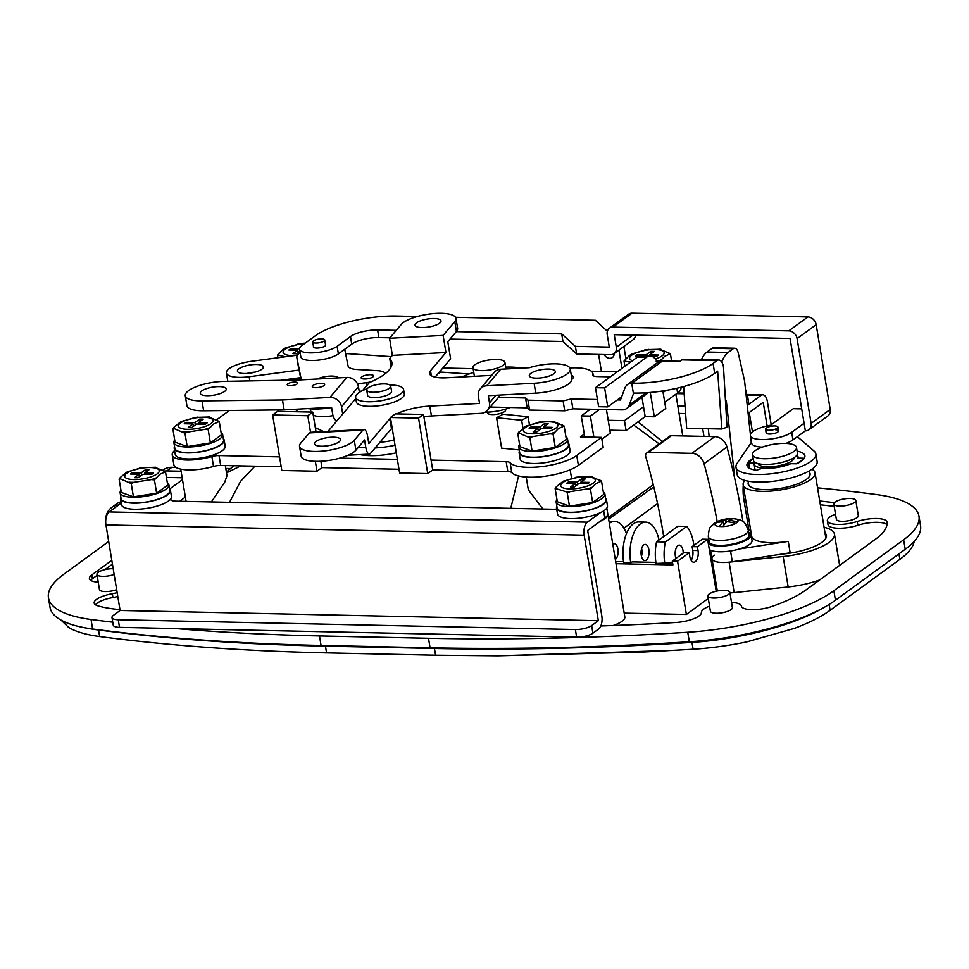 <?xml version="1.0" encoding="UTF-8"?>
<svg xmlns="http://www.w3.org/2000/svg" width="969" height="969" viewBox="0 0 969 969"><rect width="100%" height="100%" fill="white"/><g stroke="black" fill="none" stroke-linecap="round" stroke-linejoin="round"><path stroke-width="1.45" d="M371.672 392.191A12.149 3.731 170.6 0 1 366.718 390.059A12.149 3.731 170.6 0 1 372.968 385.614A12.149 3.731 170.6 0 1 385.735 383.966A12.149 3.731 170.6 0 1 390.689 386.098A12.149 3.731 170.6 0 1 384.439 390.543A12.149 3.731 170.6 0 1 371.672 392.191M366.718 390.059L367.602 395.388A12.149 3.731 -9.4 0 0 372.556 397.52A12.149 3.731 -9.4 0 0 385.323 395.861A12.149 3.731 -9.4 0 0 391.573 391.415L390.689 386.098M367.142 388.799A24.298 7.473 -9.4 0 0 355.611 397.363A24.298 7.473 -9.4 0 0 365.531 401.626A24.298 7.473 -9.4 0 0 391.052 398.332A24.298 7.473 -9.4 0 0 403.564 389.429A24.298 7.473 -9.4 0 0 393.644 385.165A24.298 7.473 -9.4 0 0 389.889 385.032M355.611 397.363L356.374 401.929A24.298 7.473 -9.4 0 0 366.282 406.193A24.298 7.473 -9.4 0 0 391.803 402.886A24.298 7.473 -9.4 0 0 404.315 393.995L403.564 389.429M394.129 439.914A20.252 6.226 170.6 0 1 380.03 442.155M143.678 467.421L127.254 471.855L120.422 477.329L119.102 479.122L120.556 478.952L131.239 483.531L134.122 482.32L151.297 479.607L154.434 479.873L159.715 474.35L165.493 471.794L154.822 467.215M141.171 467.785L139.33 468.112M120.798 496.831A25.315 7.776 -9.4 0 0 120.483 498.599L121.488 504.679A25.315 7.776 -9.4 0 0 140.917 509.064A25.315 7.776 -9.4 0 0 168.436 501.021A25.315 7.776 -9.4 0 0 171.428 496.419L170.423 490.338A25.315 7.776 -9.4 0 0 169.551 488.764M120.483 498.599A25.315 7.776 -9.4 0 0 139.911 502.972A25.315 7.776 -9.4 0 0 167.431 494.941A25.315 7.776 -9.4 0 0 170.423 490.338M120.955 490.278A24.709 7.595 -9.4 0 0 120.132 492.797L121.077 498.502A24.709 7.595 -9.4 0 0 140.045 502.766A24.709 7.595 -9.4 0 0 166.898 494.929A24.709 7.595 -9.4 0 0 169.817 490.435L168.872 484.73A24.709 7.595 -9.4 0 0 167.286 482.598M120.132 492.797A24.709 7.595 -9.4 0 0 139.1 497.073A24.709 7.595 -9.4 0 0 165.953 489.224A24.709 7.595 -9.4 0 0 168.872 484.73M165.493 471.794L167.698 485.106L156.639 493.185L133.443 496.843L121.307 492.422L119.102 479.122M133.443 496.843L131.239 483.531M156.639 493.185L154.434 479.873M145.956 469.335L141.183 472.824L132.39 472.63L130.488 474.023L139.282 474.216L134.509 477.693L138.022 477.778L142.794 474.289L151.588 474.483L153.49 473.09L144.696 472.896L149.468 469.42L145.956 469.335L146.343 471.697M141.571 475.173L141.183 472.824M144.938 474.338L144.696 472.896M139.669 476.566L139.282 474.216M132.632 474.071L132.39 472.63M746.518 398.804A24.709 7.595 -9.4 0 0 747.051 396.696L746.106 390.991A24.709 7.595 -9.4 0 0 745.536 389.768M745.851 392.602A24.709 7.595 -9.4 0 0 746.106 390.991M746.59 399.458A25.315 7.776 -9.4 0 0 747.656 396.6A25.315 7.776 -9.4 0 0 746.772 395.025M747.293 405.878A25.315 7.776 -9.4 0 0 748.662 402.68L747.656 396.6M679.814 361.28L662.578 360.904L632.042 383.191A60.744 18.677 -9.4 0 0 713.063 363.423L716.878 360.638L681.716 359.887L679.814 361.28M490.266 407.065L527.16 407.852L529.571 410.057L564.733 410.808L572.873 408.833L622.098 409.887A10.526 8.551 -126.1 0 0 626.677 408.506A10.526 8.551 -126.1 0 0 629.196 405.103L633.69 393.075A60.744 18.677 -9.4 0 0 714.698 373.307L717.641 371.163L721.832 429.025L727.004 427.147L723.48 366.9A10.526 5.22 91.2 0 0 718.744 359.996A10.526 5.22 91.2 0 0 716.878 360.638M307.827 408.591A32.401 9.956 -9.4 0 0 331.604 407.549M597.425 399.507L571.238 398.937L563.098 400.924L527.935 400.173L525.525 397.968L527.16 407.852M525.525 397.968L498.466 397.387M527.935 400.173L529.571 410.057M563.098 400.924L564.733 410.808M571.238 398.937L572.873 408.833M632.042 383.191L631.703 383.191A10.526 8.551 -126.1 0 0 627.476 384.572A10.526 8.551 -126.1 0 0 624.944 387.963L620.463 399.991L617.301 399.931M681.716 359.887A10.526 5.22 -88.8 0 1 683.581 359.245L718.744 359.996M683.654 386.558L686.67 428.262L721.832 429.025M569.869 367.954A32.401 9.956 170.6 0 1 592.919 373.671A32.401 9.956 170.6 0 1 592.895 374.809A8.103 2.495 -9.4 0 0 592.895 375.1A8.103 2.495 -9.4 0 0 597.074 376.553L610.325 376.844M627.476 384.572L658.012 362.285A10.526 8.551 53.9 0 1 662.578 360.904M571.298 375.257A12.561 3.864 170.6 0 1 573.345 376.917A12.561 3.864 170.6 0 1 571.928 379.145M272.628 414.974L277.582 411.353L312.745 412.104L307.791 415.725L272.628 414.974L281.822 470.486L316.984 471.237L315.337 461.329M307.791 415.725L310.528 432.295M320.884 461.256L321.938 467.615L316.984 471.237M312.745 412.104L316.039 431.992M390.422 417.494L399.616 473.005L427.741 473.599L418.547 418.099L390.422 417.494L395.388 413.872L423.514 414.478L432.707 469.989L427.741 473.599M423.514 414.478L418.547 418.099M614.176 353.552A6.08 4.93 53.9 0 1 612.408 357.537A6.08 4.93 53.9 0 1 609.767 358.336A6.08 4.93 53.9 0 1 604.244 354.569M496.576 417.736L521.637 420.267L528.105 416.731L503.056 414.211L496.576 417.736L501.615 448.15L519.263 449.931M431.072 460.093L506.181 461.704A8.103 2.495 170.6 0 1 510.13 462.734A36.447 11.204 -9.4 0 0 540.496 466.731A36.447 11.204 -9.4 0 0 576.749 455.478L601.555 437.37L580.455 436.91L584.271 434.124L584.755 437.007M608.205 420.304L624.46 420.655L643.537 406.726L645.172 416.609L626.095 430.539L624.46 420.655M663.111 392.433L665.812 390.471M617.301 371.757L591.272 371.2M473.126 368.668L442.833 368.026M229.387 410.493L216.777 419.686M174.59 450.549A28.355 8.709 -9.4 0 0 172.24 454.909A28.355 8.709 -9.4 0 0 211.884 456.556A8.103 2.495 170.6 0 1 219.03 455.563L279.556 456.859M339.84 458.143L397.351 459.379M360.068 454.606A37.258 11.446 -9.4 0 0 396.273 452.838M664.746 402.317L677.61 392.929A28.355 8.709 -9.4 0 0 680.965 387.77L680.892 387.285M432.707 469.989L507.817 471.588A8.103 2.495 170.6 0 1 511.777 472.618A36.447 11.204 -9.4 0 0 542.131 476.615A36.447 11.204 -9.4 0 0 578.384 465.362L603.19 447.254L601.555 437.37M172.24 454.909L173.875 464.805A28.355 8.709 -9.4 0 0 213.519 466.44A8.103 2.495 170.6 0 1 220.666 465.447L281.192 466.743M321.938 467.615L398.998 469.262M650.284 392.469L654.317 416.803L665.764 408.446L662.869 390.943M654.317 416.803L645.172 416.609M609.84 430.188L626.095 430.539M601.87 439.236L610.325 433.07L606.424 409.548M528.105 416.731L529.413 424.652M590.4 409.209L581.255 415.883L584.271 434.124M581.255 415.883L590.4 416.076L593.888 437.201M590.4 416.076L599.545 409.402M598.612 354.448L601.422 371.418M618.925 350.1L621.941 368.365M623.879 346.478L625.889 358.615M614.116 354.654A6.08 4.93 53.9 0 1 612.832 354.315M521.637 420.267L522.909 427.947M657.43 362.709A20.252 10.041 91.2 0 0 650.175 356.011L641.03 355.805A20.252 10.041 91.2 0 0 637.457 357.04L595.475 387.685L598.624 406.701L607.757 406.895L621.686 396.733M650.175 356.011A20.252 10.041 91.2 0 0 646.589 357.234L604.608 387.879L595.475 387.685M604.608 387.879L607.757 406.895M641.987 397.326L643.537 406.726M298.537 409.088A37.258 11.446 -9.4 0 0 295.678 411.74M315.337 427.704L323.755 431.58M375.124 447.944A37.258 11.446 -9.4 0 0 395.013 445.231M767.86 430.2A6.274 1.926 170.6 0 1 765.522 429.122A6.274 1.926 170.6 0 1 768.889 426.784A6.274 1.926 170.6 0 1 775.588 425.985A6.274 1.926 170.6 0 1 777.913 427.063A6.274 1.926 170.6 0 1 774.558 429.4A6.274 1.926 170.6 0 1 767.86 430.2M748.286 530.176A20.252 6.226 -9.4 0 1 738.972 537.226A20.252 6.226 -9.4 0 1 718.768 540.448A20.252 6.226 -9.4 0 1 708.327 536.79L709.151 541.719A20.252 6.226 -9.4 0 0 719.579 545.377A20.252 6.226 -9.4 0 0 739.783 542.155A20.252 6.226 -9.4 0 0 749.098 535.106L748.286 530.176C745.839 524.181 743.95 521.261 742.605 521.419C742 520.232 738.596 519.275 732.382 518.548L731.244 518.548M709.308 549.52A22.275 6.844 -9.4 0 0 719.579 551.785A22.275 6.844 -9.4 0 0 741.794 548.224A22.275 6.844 -9.4 0 0 752.041 540.484L751.096 534.779A22.275 6.844 -9.4 0 0 748.637 532.296M708.363 543.815A22.275 6.844 -9.4 0 0 718.635 546.08A22.275 6.844 -9.4 0 0 740.849 542.531A22.275 6.844 -9.4 0 0 751.096 534.779M734.017 518.645L730.178 518.597A39.414 19.537 91.2 0 0 725.442 520.292A39.414 32.013 -126.1 0 0 717.448 521.685L715.546 523.078A39.414 32.013 53.9 0 1 723.528 521.685A39.414 19.537 91.2 0 0 719.313 526.518L722.838 526.591A11.701 3.597 -9.4 0 0 735.556 523.502L737.47 522.109A11.701 3.597 -9.4 0 0 733.69 518.669L734.017 518.645M737.47 522.109A39.414 32.013 -126.1 0 0 728.954 520.365A39.414 19.537 -88.8 0 1 733.69 518.669M732.249 518.548L730.178 518.597A11.701 3.597 -9.4 0 0 717.448 521.685M715.546 523.078A11.701 3.597 -9.4 0 0 719.313 526.518M722.838 526.591A39.414 19.537 -88.8 0 1 727.053 521.758A39.414 32.013 53.9 0 1 735.556 523.502M708.678 538.909A22.275 6.844 -9.4 0 0 707.733 539.999M728.954 520.365L729.233 522M730.505 518.572L730.65 519.481M725.442 520.292L725.866 522.848M716.939 521.867L717.072 522.63M723.528 521.685L724.061 524.895M302.074 343.414L285.649 347.835L282.791 349.579L277.509 355.102L285.492 356.749M289.876 379.073A25.315 7.776 -9.4 0 0 300.826 378.722M291.088 378.915A24.709 7.595 -9.4 0 0 300.79 378.54M299.566 343.765L297.858 344.068M277.946 357.755L277.509 355.102M299.542 348.804L290.785 348.622L288.883 350.015L297.677 350.197L292.904 353.685L296.417 353.758L299.893 351.226M298.064 352.559L297.677 350.197M291.027 350.063L290.785 348.622M728.543 594.409A11.131 3.428 -9.4 0 0 729.863 592.386A11.131 3.428 -9.4 0 0 721.311 590.46A11.131 3.428 -9.4 0 0 709.199 593.997A11.131 3.428 -9.4 0 0 707.879 596.02A11.131 3.428 -9.4 0 0 716.43 597.946A11.131 3.428 -9.4 0 0 728.543 594.409M707.879 596.02L710.398 611.233A11.131 3.428 -9.4 0 0 718.95 613.159A11.131 3.428 -9.4 0 0 731.062 609.622A11.131 3.428 -9.4 0 0 732.37 607.599L729.863 592.386M854.476 502.487A11.131 3.428 -9.4 0 0 855.797 500.452A11.131 3.428 -9.4 0 0 847.245 498.538A11.131 3.428 -9.4 0 0 835.145 502.075A11.131 3.428 -9.4 0 0 833.824 504.098A11.131 3.428 -9.4 0 0 842.376 506.024A11.131 3.428 -9.4 0 0 854.476 502.487M833.824 504.098L836.344 519.299A11.131 3.428 -9.4 0 0 844.895 521.225A11.131 3.428 -9.4 0 0 856.996 517.688A11.131 3.428 -9.4 0 0 858.316 515.665L855.797 500.452M113.191 568.694A11.131 3.428 -9.4 0 0 98.257 572.328A11.131 3.428 -9.4 0 0 96.948 574.351A11.131 3.428 -9.4 0 0 103.041 576.361A11.131 3.428 -9.4 0 0 114.148 574.46M95.471 604.777A20.252 6.226 170.6 0 1 112.937 597.534A20.252 6.226 -9.4 0 0 117.782 596.468M119.986 609.755A1190.671 365.967 170.6 0 1 112.356 608.774A97.203 29.869 170.6 0 1 97.796 605.807A20.252 6.226 170.6 0 1 94.175 603.033A20.252 6.226 170.6 0 1 112.307 593.731A20.252 6.226 -9.4 0 0 117.152 592.665M709.55 606.109A20.252 6.226 -9.4 0 0 701.386 612.517A20.252 6.226 170.6 0 1 698.964 615.993A20.252 6.226 170.6 0 1 675.793 622.498A1190.671 365.967 170.6 0 1 600.816 625.962M96.948 574.351L99.456 589.552A11.131 3.428 -9.4 0 0 105.56 591.574A11.131 3.428 -9.4 0 0 116.655 589.673M819.726 500.997A1190.671 365.967 170.6 0 1 834.43 502.681M835.496 514.176A20.252 6.226 -9.4 0 0 827.356 520.789A20.252 6.226 -9.4 0 0 857.226 521.479A20.252 6.226 170.6 0 1 887.095 522.17A20.252 6.226 170.6 0 1 887.107 522.352A97.203 29.869 170.6 0 1 875.516 539.188L805.724 590.121A97.203 29.869 170.6 0 1 771.845 606.485A20.252 6.226 170.6 0 1 741.358 606.049A20.252 6.226 -9.4 0 0 731.522 602.464M98.244 582.199A20.252 6.226 170.6 0 1 89.414 578.602A20.252 6.226 170.6 0 1 91.813 574.92L111.798 560.324M817.545 487.831A1223.072 375.924 170.6 0 1 876.388 494.553A129.592 39.838 170.6 0 1 918.975 516.211A129.592 39.838 170.6 0 1 903.641 539.781L833.861 590.727A129.592 39.838 170.6 0 1 687.748 632.248A1223.072 375.924 170.6 0 1 428.492 638.268L319.491 635.943A1223.072 375.924 170.6 0 1 175.91 628.566M112.755 622.195A1223.072 375.924 170.6 0 1 91.038 619.482A129.592 39.838 170.6 0 1 48.45 597.825A129.592 39.838 170.6 0 1 63.784 574.242L108.685 541.477M90.711 580.346A20.252 6.226 170.6 0 1 92.443 578.723L97.106 575.32M104.858 569.663L112.428 564.128M827.356 520.789L827.986 524.592A20.252 6.226 -9.4 0 0 857.856 525.283A20.252 6.226 170.6 0 1 886.998 524.689M820.355 504.801A1190.671 365.967 170.6 0 1 834.2 506.375M918.975 516.211L920.55 525.719A129.592 39.838 170.6 0 1 905.216 549.29L835.435 600.223A129.592 39.838 170.6 0 1 824.716 607.054A129.592 39.838 170.6 0 1 689.322 641.757A1223.072 375.924 170.6 0 1 430.066 647.776L321.066 645.439A1223.072 375.924 170.6 0 1 92.612 628.99A129.592 39.838 170.6 0 1 84.485 627.706A129.592 39.838 170.6 0 1 50.025 607.321L48.45 597.825M725.418 400.124A26.32 13.057 91.2 0 0 726.338 401.093L725.478 401.069M751.266 442.482L750.769 437.915M750.418 434.633L744.58 380.938L738.184 352.764A8.103 4.021 91.2 0 0 734.684 348.222A8.103 4.021 91.2 0 0 733.254 348.719L728.107 352.486A26.32 13.057 91.2 0 0 721.76 362.055M726.338 401.093L734.151 472.933L733.521 473.187M708.291 428.734L709.138 436.51M734.684 348.222L713.596 347.774A8.103 4.021 91.2 0 0 712.154 348.271L707.007 352.026A26.32 13.057 91.2 0 0 701.459 359.632M734.151 472.933L733.46 472.92M755.093 450.706A22.275 6.844 170.6 0 1 779.306 443.584A22.275 6.844 170.6 0 1 796.482 447.424A22.275 6.844 170.6 0 1 793.926 451.421A22.275 6.844 170.6 0 1 769.725 458.543A22.275 6.844 170.6 0 1 752.538 454.703A22.275 6.844 170.6 0 1 755.093 450.706M796.482 447.424L797.426 453.129A22.275 6.844 170.6 0 1 794.871 457.114A22.275 6.844 170.6 0 1 770.67 464.248A22.275 6.844 170.6 0 1 753.482 460.396L752.538 454.703M794.071 457.671A18.229 5.596 170.6 0 1 791.976 460.856A18.229 5.596 170.6 0 1 772.293 466.67A18.229 5.596 170.6 0 1 758.121 463.618M749.534 468.293L748.637 462.916A28.355 8.709 170.6 0 1 751.375 460.118A28.355 8.709 170.6 0 1 753.228 458.882M803.676 459.064L803.531 458.216A28.355 8.709 170.6 0 1 796.009 463.788L790.413 463.679A22.275 6.844 170.6 0 1 767.412 468.233A22.275 6.844 170.6 0 1 754.112 464.199A22.275 6.844 170.6 0 1 754.233 463.025L748.637 462.916M796.857 455.176A22.275 6.844 170.6 0 1 798.056 456.932A22.275 6.844 170.6 0 1 797.935 458.107L803.531 458.216M809.418 472.23A31.383 9.642 170.6 0 1 810.072 473.684A31.383 9.642 170.6 0 1 795.634 484.609A31.383 9.642 170.6 0 1 764.323 489.611A31.383 9.642 170.6 0 1 748.141 483.943A31.383 9.642 170.6 0 1 748.286 482.356M811.901 469.226A36.447 11.204 170.6 0 1 815.062 472.86A36.447 11.204 170.6 0 1 798.299 485.542A36.447 11.204 170.6 0 1 761.937 491.356A36.447 11.204 170.6 0 1 743.15 484.766A36.447 11.204 170.6 0 1 744.87 480.43M743.15 484.766L751.641 536.099A36.447 11.204 -9.4 0 0 770.428 542.676A36.447 11.204 -9.4 0 0 788.257 541.38L739.601 548.938M748.322 530.37L750.563 529.595M788.257 541.38L790.147 552.79L732.322 561.766A20.252 6.226 170.6 0 1 711.985 558.834A20.252 6.226 -9.4 0 0 729.136 562.19L783.146 556.533A45.567 14.002 -9.4 0 0 834.442 534.113A45.567 14.002 -9.4 0 0 824.086 527.306M473.066 366.803A16.194 4.978 -9.4 0 0 472.969 367.699A16.194 4.978 -9.4 0 0 488.364 370.17A16.194 4.978 -9.4 0 0 504.825 363.302A16.194 4.978 -9.4 0 0 504.934 362.406A16.194 4.978 -9.4 0 0 489.527 359.923A16.194 4.978 -9.4 0 0 473.066 366.803M501.07 395.001A40.504 12.452 170.6 0 1 500.355 395.158M487.504 412.152L487.637 412.927A9.109 2.798 -9.4 0 0 496.298 414.32A9.109 2.798 -9.4 0 0 505.564 410.444A9.109 2.798 -9.4 0 0 505.612 409.948L505.491 409.172M462.007 376.965A40.504 12.452 170.6 0 1 473.744 372.411M505.709 367.118A40.504 12.452 170.6 0 1 521.286 368.135M313.266 415.216A20.252 6.226 -9.4 0 0 332.997 415.64M606.812 508.059L607.708 513.522A24.298 7.473 170.6 0 1 604.838 517.943L587.662 530.467L601.822 616.018A10.126 5.015 -88.8 0 1 598.624 629.002L592.907 633.181A12.149 3.731 170.6 0 1 576.628 637.142L575.368 629.535A12.149 3.731 -9.4 0 0 591.647 625.586L598.321 620.705L584.162 535.154A10.126 5.015 -88.8 0 1 587.359 522.17L600.235 512.771M598.321 620.705L120.108 610.47L113.421 615.351A12.149 3.731 -9.4 0 0 111.992 617.556A12.149 3.731 -9.4 0 0 118.254 619.748L119.514 627.355L576.628 637.142M118.254 619.748L575.368 629.535M120.108 610.47L105.948 524.932A10.126 5.015 -88.8 0 1 109.134 511.935L121.222 503.117M556.691 509.064A12.149 3.731 170.6 0 1 552.645 509.246L176.297 501.191A12.149 3.731 170.6 0 1 170.217 499.459M119.514 627.355A12.149 3.731 170.6 0 1 113.252 625.162L111.992 617.556M367.36 378.818A6.274 1.926 170.6 0 1 367.614 378.782A6.274 1.926 170.6 0 1 367.99 378.722M366.985 374.979A6.274 1.926 170.6 0 1 373.549 375.839A6.274 1.926 170.6 0 1 367.736 378.758A6.274 1.926 170.6 0 1 361.171 377.898A6.274 1.926 170.6 0 1 366.985 374.979M338.411 377.886A12.561 3.864 -9.4 0 0 325.439 376.602A12.561 3.864 -9.4 0 0 317.263 379.012M357.513 383.845L366.33 382.682A18.229 5.596 -9.4 0 0 368.462 382.367A18.229 5.596 -9.4 0 0 370.994 381.883M385.287 373.659A18.229 5.596 -9.4 0 0 377.244 370.655L357.052 369.492A20.252 6.226 170.6 0 1 348.065 365.955L344.758 349.482A24.298 7.473 -9.4 0 0 344.71 349.276M300.148 352.764A24.298 7.473 -9.4 0 0 296.829 357.488A24.298 7.473 -9.4 0 0 296.841 357.573L301.323 379.86M298.077 365.022A24.298 7.473 -9.4 0 0 298.089 365.095A24.298 7.473 -9.4 0 0 298.101 365.18L301.056 379.872M359.22 391.391L361.619 391.076M325.463 344.443A6.274 1.926 170.6 0 1 325.741 344.891A6.274 1.926 170.6 0 1 322.847 347.084A6.274 1.926 170.6 0 1 316.584 348.077A6.274 1.926 170.6 0 1 313.35 346.95A6.274 1.926 170.6 0 1 313.471 346.43M775.309 429.739A6.274 1.926 170.6 0 1 778.543 430.866A6.274 1.926 170.6 0 1 775.66 433.058A6.274 1.926 170.6 0 1 769.398 434.051A6.274 1.926 170.6 0 1 766.152 432.925L765.522 429.122M450.016 339.089L562.965 341.5L576.64 353.976L610.543 354.702A8.103 6.577 -126.1 0 0 614.055 353.649A8.103 6.577 -126.1 0 0 616.32 347.253L614.237 334.705L790.062 338.472L804.088 423.259L791.685 432.307A22.275 6.844 170.6 0 1 761.852 439.551A22.275 6.844 170.6 0 1 750.369 435.529L751.629 443.136A22.275 6.844 -9.4 0 0 762.264 447.133M750.369 435.529A22.275 6.844 170.6 0 1 770.597 425.246L793.284 408.688L801.714 408.87M396.248 330.356L377.607 329.957A20.252 6.226 -9.4 0 0 350.487 336.546L337.127 346.296A20.252 6.226 170.6 0 1 310.007 352.886A20.252 6.226 170.6 0 1 299.566 349.228L300.826 356.834A20.252 6.226 -9.4 0 0 311.255 360.492A20.252 6.226 -9.4 0 0 338.387 353.903L351.735 344.152A20.252 6.226 170.6 0 1 378.867 337.563L389.95 337.806M299.566 349.228A20.252 6.226 170.6 0 1 301.965 345.545L315.325 335.795A60.744 18.677 -9.4 0 1 396.684 316.027L417.373 316.475M785.859 443.427A22.275 6.844 -9.4 0 0 792.945 439.914L805.348 430.854A8.103 6.577 -126.1 0 0 808.873 429.8A8.103 6.577 -126.1 0 0 811.126 423.405L797.087 338.617A8.103 6.577 -126.1 0 0 788.802 330.865L612.977 327.098A8.103 6.577 -126.1 0 0 609.465 328.164A8.103 6.577 -126.1 0 0 607.212 334.559L609.283 347.108L575.38 346.381L561.717 333.893L456.314 331.64M808.873 429.8L827.95 415.871A8.103 6.577 53.9 0 0 830.203 409.475L816.177 324.688L797.087 338.617M635.494 335.165A8.103 6.577 53.9 0 1 633.145 339.719L614.055 353.649M455.539 317.287L595.354 320.279L607.369 331.241M609.465 328.164L628.542 314.235A8.103 6.577 53.9 0 1 632.067 313.169L807.88 316.936A8.103 6.577 53.9 0 1 816.177 324.688M805.348 430.854L804.088 423.259M576.64 353.976L575.38 346.381M562.965 341.5L561.717 333.893M225.305 465.544L226.988 475.706L224.747 482.162L211.375 501.942M608.641 519.142L653.784 486.91M781.608 554.123A37.464 11.519 -9.4 0 0 822.015 542.252A37.464 11.519 -9.4 0 0 826.448 535.433A37.464 11.519 -9.4 0 0 825.019 532.974M714.371 555.152A20.252 6.226 -9.4 0 0 711.985 558.834L717.012 589.249A20.252 6.226 -9.4 0 0 718.126 590.86M729.948 592.895A20.252 6.226 -9.4 0 0 734.175 592.604L788.172 586.948A45.567 14.002 -9.4 0 0 819.617 579.983M646.311 560.094A8.103 4.021 -88.8 0 1 644.882 560.591A8.103 4.021 -88.8 0 1 641.078 553.868A8.103 4.021 -88.8 0 1 643.791 544.881A8.103 4.021 -88.8 0 1 645.233 544.396A8.103 4.021 -88.8 0 1 649.036 551.119A8.103 4.021 -88.8 0 1 646.311 560.094M683.181 553.166A8.103 4.021 91.2 0 0 679.342 545.123A8.103 4.021 91.2 0 0 677.9 545.62A8.103 4.021 91.2 0 0 675.999 558.41M612.808 544.263A8.103 4.021 -88.8 0 1 612.856 544.227A8.103 4.021 -88.8 0 1 614.285 543.73A8.103 4.021 -88.8 0 1 618.089 550.453A8.103 4.021 -88.8 0 1 615.376 559.428A8.103 4.021 -88.8 0 1 615.315 559.464M616.018 563.692L672.91 564.915L672.28 561.112L683.92 552.621L689.201 552.73L689.831 556.533A8.709 4.312 91.2 0 0 693.743 562.238A8.709 4.312 91.2 0 0 695.282 561.717A8.709 4.312 91.2 0 0 698.031 550.537L697.401 546.746L692.132 546.625L692.762 550.428A8.709 4.312 -88.8 0 1 691.151 560.373M600.247 521.286A24.298 7.473 -9.4 0 0 604.959 518.657A24.298 7.473 -9.4 0 0 607.829 514.248A24.298 7.473 -9.4 0 0 607.745 513.885M607.829 514.248L624.823 616.902A24.298 7.473 170.6 0 1 621.953 621.323A24.298 7.473 170.6 0 1 613.171 625.514M748.141 413.763A24.298 7.473 -9.4 0 0 748.698 412.927M839.529 565.448A45.567 14.002 -9.4 0 0 839.481 564.527L834.442 534.113M714.686 582.018L715.825 582.042M708.291 598.454L686.367 614.455L624.206 613.123M653.251 484.718L608.375 517.543M609.004 521.334A30.378 15.056 -88.8 0 1 609.138 521.346L614.758 521.467A30.378 15.056 -88.8 0 1 626.459 533.628M609.344 523.345A30.378 15.056 -88.8 0 1 614.758 521.467M118.703 504.958A20.252 16.449 -126.1 0 0 111.568 507.562L116.522 503.941A20.252 16.449 53.9 0 1 121.004 501.809M181.094 471.225L166.91 470.922A20.252 16.449 -126.1 0 0 164.56 471.055M693.901 545.341L693.477 542.773A30.378 15.056 -88.8 0 0 686.682 526.421L665.352 541.998L656.558 541.804A30.378 15.056 -88.8 0 0 656.061 563.473L672.559 562.759M697.401 546.746L707.612 539.285L702.343 539.176L692.132 546.625M748.928 530.164L743.841 499.41A30.378 15.056 -88.8 0 1 743.247 485.384M743.562 482.332A30.378 15.056 -88.8 0 1 743.877 480.127M61.108 620.148L68.581 627.367A121.5 37.343 -9.4 0 0 98.705 636.415L107.571 637.566C174.88 646.081 247.882 651.192 326.577 652.888L435.578 655.226L434.463 648.467M914.203 541.417A121.5 37.343 -9.4 0 1 899.874 559.367L829.864 610.47A121.5 37.343 -9.4 0 1 794.532 628.324L746.82 641.878A121.5 37.343 -9.4 0 1 694.325 649.157L642.023 652.113L497.715 655.831L435.578 655.226M662.348 441.561L638.026 421.83M659.15 443.887L633.641 425.028M542.87 509.028L528.323 489.805L526.215 477.063M510.784 508.35L518.572 475.961M240.809 465.883L226.516 472.872M229.508 502.33L240.53 481.375L254.944 466.174M179.653 501.264L185.37 497.085M111.568 507.562A20.252 16.449 -126.1 0 0 105.694 521.601M163.058 469.977L163.083 469.965A20.252 16.449 53.9 0 1 171.876 467.3L166.91 470.922M230.489 468.56L225.789 468.463M175.934 467.397L171.876 467.3M689.201 552.73L677.561 561.221L686.367 614.455M707.612 539.285L716.212 591.235M672.28 561.112L677.561 561.221M641.454 556.327A8.103 4.021 91.2 0 0 641.623 548.502M658.993 540.036A30.378 15.056 91.2 0 0 645.705 522.121L638.668 521.976A30.378 15.056 91.2 0 0 623.709 562.783L630.746 562.941L632.176 561.887L655.892 562.395M645.705 522.121A30.378 15.056 91.2 0 0 630.746 562.941M686.682 526.421L677.888 526.24L656.558 541.804M664.855 563.667A30.378 15.056 -88.8 0 1 665.352 541.998M615.666 561.535L623.539 561.705M797.112 451.154A29.361 9.024 170.6 0 1 804.888 455.769A29.361 9.024 170.6 0 1 796.76 463.8L790.813 463.691A22.881 7.037 170.6 0 1 762.215 468.269L756.498 470.256A29.361 9.024 170.6 0 1 746.954 465.362A29.361 9.024 170.6 0 1 746.929 465.205A29.361 9.024 170.6 0 1 753.131 458.313M817.097 461.341A40.504 12.452 170.6 0 1 817.133 461.547A40.504 12.452 170.6 0 1 817.17 461.765A40.504 12.452 170.6 0 1 778.882 480.503A40.504 12.452 170.6 0 1 737.227 474.786A40.504 12.452 170.6 0 1 737.191 474.568M797.378 436.68L814.117 451.106A40.504 12.452 170.6 0 1 815.874 453.952A40.504 12.452 170.6 0 1 815.91 454.158A40.504 12.452 170.6 0 1 777.622 472.896A40.504 12.452 170.6 0 1 735.968 467.179A40.504 12.452 170.6 0 1 735.931 466.973A40.504 12.452 170.6 0 1 737.009 463.461L751.472 442.167M257.802 364.526A13.166 4.046 170.6 0 1 263.386 366.851A13.166 4.046 170.6 0 1 256.724 371.636A13.166 4.046 170.6 0 1 243.001 373.477A13.166 4.046 170.6 0 1 237.417 371.151A13.166 4.046 170.6 0 1 244.067 366.367A13.166 4.046 170.6 0 1 257.802 364.526M485.166 412.2A24.298 7.473 -9.4 0 0 510.372 407.489M254.98 372.144A13.166 4.046 -9.4 0 0 247.083 373.453M280.562 380.32L300.608 377.644M299.082 370.073L249.166 376.735A24.298 7.473 170.6 0 1 226.419 372.968L227.679 380.575A24.298 7.473 -9.4 0 0 227.945 381.314M345.57 353.528L391.294 356.653M226.419 372.968A24.298 7.473 170.6 0 1 251.625 361.267L297.531 355.138M439.999 371.357L440.689 372.06L438.061 373.659M440.689 372.06L468.984 373.998M324.24 340.894A6.08 1.865 170.6 0 1 317.675 342.99A6.08 1.865 170.6 0 1 312.733 341.972A6.08 1.865 170.6 0 1 313.205 341.064A6.08 1.865 170.6 0 1 319.782 338.956A6.08 1.865 170.6 0 1 324.724 339.986A6.08 1.865 170.6 0 1 324.24 340.894M297.422 383.627A5.269 1.623 -9.4 0 0 297.64 383.034A5.269 1.623 -9.4 0 0 293.086 382.174A5.269 1.623 -9.4 0 0 287.478 384.16A5.269 1.623 -9.4 0 0 287.248 384.754A5.269 1.623 -9.4 0 0 291.814 385.614A5.269 1.623 -9.4 0 0 297.422 383.627M324.385 385.214A6.274 1.926 -9.4 0 0 324.651 384.511A6.274 1.926 -9.4 0 0 319.213 383.482A6.274 1.926 -9.4 0 0 312.527 385.856A6.274 1.926 -9.4 0 0 312.26 386.558A6.274 1.926 -9.4 0 0 317.699 387.588A6.274 1.926 -9.4 0 0 324.385 385.214M554.716 372.944A13.166 4.046 -9.4 0 0 555.273 371.454A13.166 4.046 -9.4 0 0 543.875 369.298A13.166 4.046 -9.4 0 0 529.849 374.264A13.166 4.046 -9.4 0 0 529.304 375.754A13.166 4.046 -9.4 0 0 540.69 377.91A13.166 4.046 -9.4 0 0 554.716 372.944M440.459 322.374A13.166 4.046 -9.4 0 0 441.004 320.884A13.166 4.046 -9.4 0 0 429.618 318.74A13.166 4.046 -9.4 0 0 415.592 323.707A13.166 4.046 -9.4 0 0 415.035 325.184A13.166 4.046 -9.4 0 0 426.433 327.34A13.166 4.046 -9.4 0 0 440.459 322.374M225.668 390.483A13.166 4.046 -9.4 0 0 226.225 388.993A13.166 4.046 -9.4 0 0 214.827 386.837A13.166 4.046 -9.4 0 0 200.801 391.803A13.166 4.046 -9.4 0 0 200.256 393.293A13.166 4.046 -9.4 0 0 211.642 395.449A13.166 4.046 -9.4 0 0 225.668 390.483M339.937 441.04A13.166 4.046 -9.4 0 0 340.482 439.563A13.166 4.046 -9.4 0 0 329.097 437.407A13.166 4.046 -9.4 0 0 315.07 442.373A13.166 4.046 -9.4 0 0 314.513 443.863A13.166 4.046 -9.4 0 0 325.911 446.006A13.166 4.046 -9.4 0 0 339.937 441.04M569.069 372.181A28.355 8.709 -9.4 0 0 570.256 368.971A28.355 8.709 -9.4 0 0 529.389 367.699L500.682 369.237L486.656 385.795L534.101 383.264A28.355 8.709 -9.4 0 0 569.069 372.181M423.877 416.67A32.401 9.956 170.6 0 1 431.435 415.967L481.181 413.315A10.526 9.424 -139.7 0 0 487.577 410.238A10.526 9.424 -139.7 0 0 489.49 402.898L488.291 395.679L535.736 393.148A28.355 8.709 -9.4 0 0 570.705 382.065A28.355 8.709 -9.4 0 0 571.892 378.855L570.256 368.971M443.112 335.407L454.8 321.611A28.355 8.709 -9.4 0 0 455.987 318.413A28.355 8.709 -9.4 0 0 431.447 313.774A28.355 8.709 -9.4 0 0 401.239 324.47L389.55 338.266L443.112 335.407L445.946 352.522L392.384 355.381L389.732 358.506A66.825 20.543 170.6 0 1 391.888 362.491A66.825 20.543 170.6 0 1 389.09 370.049A66.825 20.543 170.6 0 1 369.322 382.598L362.515 390.64M282.476 399.967L329.92 397.435L346.878 377.438L299.433 379.957L223.96 381.386A28.355 8.709 -9.4 0 0 185.273 395.776A28.355 8.709 -9.4 0 0 202 400.9L282.476 399.967L284.123 409.851L331.568 407.331L332.755 414.55A10.526 9.424 -139.7 0 0 336.618 421.212M185.273 395.776L186.908 405.66A28.355 8.709 -9.4 0 0 203.635 410.783L284.123 409.851M354.279 440.277L362.939 430.066L309.365 432.925L300.717 443.136A28.355 8.709 -9.4 0 0 299.53 446.334A28.355 8.709 -9.4 0 0 324.07 450.973A28.355 8.709 -9.4 0 0 354.279 440.277L355.926 450.161L364.574 439.95L365.761 447.181A10.526 3.416 86.9 0 0 369.371 454.11A10.526 3.416 86.9 0 0 370.437 453.48L391.476 428.637A32.401 9.956 170.6 0 1 392.154 427.923M309.365 432.925A10.526 3.416 -93.1 0 1 310.443 432.295L364.005 429.437A10.526 3.416 86.9 0 1 367.614 436.365L368.801 443.596L389.841 418.753A32.401 9.956 170.6 0 1 390.507 418.039M396.733 413.896A32.401 9.956 170.6 0 1 429.8 406.084L479.546 403.431L478.347 396.212A10.526 9.424 -139.7 0 1 480.261 388.872L494.287 372.314A10.526 9.424 40.3 0 1 500.682 369.237M491.695 375.378L446.467 377.789A24.298 7.473 170.6 0 1 429.509 373.477A24.298 7.473 170.6 0 1 430.515 370.739L445.946 352.522M389.732 358.506L391.137 366.972M435.117 377.123L450.621 358.821L447.787 341.706L456.435 331.495A28.355 8.709 -9.4 0 0 457.622 328.297L455.987 318.413M299.53 446.334L301.165 456.229A28.355 8.709 -9.4 0 0 325.705 460.856A28.355 8.709 -9.4 0 0 355.926 450.161M364.005 429.437A10.526 3.416 86.9 0 0 362.939 430.066M486.656 385.795A10.526 9.424 -139.7 0 0 480.261 388.872M392.384 355.381L389.55 338.266M346.878 377.438A10.526 9.424 40.3 0 1 358.457 386.788L359.378 392.336M358.457 386.788L341.512 406.798L342.711 414.017L328.019 431.362M341.512 406.798A10.526 9.424 -139.7 0 0 329.92 397.435M355.805 398.55L342.711 414.017M771.215 424.797L767.351 401.445A10.126 5.015 91.2 0 0 762.797 394.807A10.126 5.015 91.2 0 0 761.004 395.425L748.129 404.824M685.059 405.987L677.803 405.829M685.604 413.569L679.063 413.436M748.104 413.363L763.221 402.329L767.121 425.948M656.195 361.582L659.332 361.837L664.625 356.326L670.403 353.77L659.732 349.179M648.576 349.397L632.163 353.818L629.305 355.562L624.012 361.086L630.54 362.091M671.614 361.098L670.403 353.77M646.081 349.748L644.373 350.051M624.86 366.234L624.012 361.086M651.907 356.35L656.485 356.447L658.399 355.054L649.605 354.86L654.378 351.384L650.853 351.311L646.093 354.787L637.299 354.606L635.385 355.998L639.286 356.083M637.541 356.035L637.299 354.606M646.275 355.926L646.093 354.787M651.253 353.661L650.853 351.311M649.787 355.998L649.605 354.86M564.14 426.045L566.344 439.345L555.285 447.424L553.081 434.124L558.362 428.601L564.14 426.045L553.469 421.454M542.325 421.672L525.901 426.094L517.749 433.361L519.202 433.191L529.886 437.782L532.768 436.559L549.944 433.858L553.081 434.124M519.445 451.082A25.315 7.776 -9.4 0 0 519.13 452.85L520.135 458.931A25.315 7.776 -9.4 0 0 539.563 463.303A25.315 7.776 -9.4 0 0 567.083 455.26A25.315 7.776 -9.4 0 0 570.075 450.658L569.069 444.577A25.315 7.776 -9.4 0 0 568.197 443.003M519.13 452.85A25.315 7.776 -9.4 0 0 538.558 457.223A25.315 7.776 -9.4 0 0 566.078 449.18A25.315 7.776 -9.4 0 0 569.069 444.577M519.602 444.517A24.709 7.595 -9.4 0 0 518.778 447.048L519.723 452.753A24.709 7.595 -9.4 0 0 538.691 457.017A24.709 7.595 -9.4 0 0 565.545 449.168A24.709 7.595 -9.4 0 0 568.464 444.674L567.519 438.969A24.709 7.595 -9.4 0 0 565.932 436.849M518.778 447.048A24.709 7.595 -9.4 0 0 537.747 451.312A24.709 7.595 -9.4 0 0 564.6 443.463A24.709 7.595 -9.4 0 0 567.519 438.969M555.285 447.424L532.09 451.094L519.953 446.673L517.749 433.361M532.09 451.094L529.886 437.782M539.818 422.024L538.11 422.327M536.669 432.017L541.441 428.54L550.235 428.722L552.136 427.329L543.343 427.147L548.115 423.659L544.602 423.586L539.83 427.063L531.036 426.881L529.135 428.274L537.916 428.455L533.156 431.944L536.669 432.017M538.316 430.817L537.916 428.455M531.278 428.322L531.036 426.881M540.217 429.424L539.83 427.063M544.99 425.936L544.602 423.586M543.585 428.577L543.343 427.147M166.426 477.426L182.172 477.765M663.704 536.596A591.284 480.261 -126.1 0 0 645.729 456.665A4.046 3.295 53.9 0 1 646.735 452.947A4.046 3.295 53.9 0 1 648.491 452.414L691.902 453.347A12.149 9.872 53.9 0 1 704.063 463.691A656.086 532.902 53.9 0 1 717.205 521.685M646.735 452.947L669.64 436.232A4.046 3.295 53.9 0 1 671.396 435.711L714.807 436.631A12.149 9.872 53.9 0 1 726.956 446.975A656.086 532.902 53.9 0 1 742.957 521.661M197.422 417.154L181.009 421.576L174.166 427.063L172.857 428.855L174.311 428.686L184.982 433.264L187.877 432.053L205.04 429.34L208.178 429.606L213.471 424.083L219.248 421.527L208.565 416.949M194.914 417.518L193.085 417.845M174.553 446.564A25.315 7.776 -9.4 0 0 174.226 448.332L175.232 454.413A25.315 7.776 -9.4 0 0 194.672 458.785A25.315 7.776 -9.4 0 0 222.18 450.755A25.315 7.776 -9.4 0 0 225.171 446.152L224.166 440.071A25.315 7.776 -9.4 0 0 223.294 438.497M174.226 448.332A25.315 7.776 -9.4 0 0 193.667 452.705A25.315 7.776 -9.4 0 0 221.174 444.674A25.315 7.776 -9.4 0 0 224.166 440.071M174.699 440.011A24.709 7.595 -9.4 0 0 173.875 442.53L174.82 448.235A24.709 7.595 -9.4 0 0 193.8 452.499A24.709 7.595 -9.4 0 0 220.641 444.662A24.709 7.595 -9.4 0 0 223.573 440.168L222.628 434.463A24.709 7.595 -9.4 0 0 221.029 432.331M173.875 442.53A24.709 7.595 -9.4 0 0 192.855 446.806A24.709 7.595 -9.4 0 0 219.697 438.957A24.709 7.595 -9.4 0 0 222.628 434.463M219.248 421.527L221.453 434.839L210.382 442.918L187.187 446.576L175.062 442.155L172.857 428.855M187.187 446.576L184.982 433.264M210.382 442.918L208.178 429.606M199.699 419.068L194.926 422.557L186.145 422.363L184.231 423.756L193.025 423.95L188.252 427.426L191.765 427.499L196.537 424.022L205.331 424.216L207.233 422.823L198.451 422.629L203.224 419.153L199.699 419.068L200.086 421.43M195.326 424.906L194.926 422.557M198.681 424.071L198.451 422.629M193.412 426.299L193.025 423.95M186.375 423.804L186.145 422.363M579.704 476.748L563.28 481.181L556.448 486.656L555.128 488.449L565.557 491.549L567.253 492.87L570.147 491.646L587.323 488.933L590.46 489.2L595.741 483.676L601.519 481.121L590.848 476.542M577.197 477.111L575.356 477.438M556.824 506.157A25.315 7.776 -9.4 0 0 556.497 507.938L557.514 514.018A25.315 7.776 -9.4 0 0 576.943 518.391A25.315 7.776 -9.4 0 0 604.462 510.348A25.315 7.776 -9.4 0 0 607.454 505.745L606.449 499.665A25.315 7.776 -9.4 0 0 605.564 498.09M556.497 507.938A25.315 7.776 -9.4 0 0 575.937 512.31A25.315 7.776 -9.4 0 0 603.445 504.268A25.315 7.776 -9.4 0 0 606.449 499.665M556.981 499.604A24.709 7.595 -9.4 0 0 556.158 502.124L557.102 507.829A24.709 7.595 -9.4 0 0 576.071 512.104A24.709 7.595 -9.4 0 0 602.924 504.255A24.709 7.595 -9.4 0 0 605.843 499.762L604.898 494.057A24.709 7.595 -9.4 0 0 603.312 491.937M556.158 502.124A24.709 7.595 -9.4 0 0 575.126 506.399A24.709 7.595 -9.4 0 0 601.979 498.55A24.709 7.595 -9.4 0 0 604.898 494.057M601.519 481.121L603.723 494.432L592.653 502.511L569.457 506.169L557.332 501.76L555.128 488.449M569.457 506.169L567.253 492.87M592.653 502.511L590.46 489.2M581.981 478.674L577.209 482.15L568.415 481.968L566.514 483.361L575.295 483.543L570.523 487.032L574.048 487.104L578.82 483.616L587.602 483.81L589.515 482.417L580.722 482.223L585.494 478.747L581.981 478.674L582.369 481.024M577.597 484.512L577.209 482.15M580.964 483.664L580.722 482.223M575.695 485.905L575.295 483.543M568.658 483.398L568.415 481.968M157.196 473.877A17.515 5.378 -9.4 0 0 150.243 467.53A17.515 5.378 -9.4 0 0 126.782 473.235A17.515 5.378 -9.4 0 0 133.734 479.582A17.515 5.378 -9.4 0 0 157.196 473.877M163.943 472.109A22.117 6.795 -9.4 0 0 163.797 470.486M151.297 479.607A22.117 6.795 -9.4 0 0 155.743 478.08M129.531 482.223A22.117 6.795 -9.4 0 0 134.122 482.32M120.422 477.329A22.117 6.795 -9.4 0 0 120.556 478.952M631.703 383.191L633.447 393.729M713.063 363.423L714.698 373.307M629.196 405.103L646.093 392.784M676.834 388.266L677.61 392.929M506.181 461.704L507.817 471.588M510.13 462.734L511.777 472.618M576.749 455.478L578.384 465.362M211.884 456.556L213.519 466.44M219.03 455.563L220.666 465.447M646.589 357.234L637.457 357.04M304.581 343.632A17.515 5.378 -9.4 0 0 285.177 349.215A17.515 5.378 -9.4 0 0 294.503 355.55M278.818 353.31A22.117 6.795 -9.4 0 0 278.951 354.933M112.937 597.534L112.307 593.731M857.856 525.283L857.226 521.479M92.443 578.723L91.813 574.92M91.038 619.482L92.612 628.99L96.415 629.705A2.023 1.357 97.5 0 0 96.464 629.717A2.023 1.357 97.5 0 0 96.512 629.717M319.491 635.943L321.066 645.439L323.9 646.093A1217.912 374.337 170.6 0 1 96.415 629.705A124.432 38.239 170.6 0 1 88.615 628.469L84.485 627.706M428.492 638.268L430.066 647.776L432.901 648.418L323.9 646.093A2.023 1.005 91.2 0 0 323.997 646.105A2.023 1.005 91.2 0 0 324.106 646.093M687.748 632.248L689.322 641.757L691.054 642.423A1217.912 374.337 170.6 0 1 432.901 648.418A2.023 1.005 91.2 0 0 433.01 648.443L323.997 646.105C241.984 644.337 166.135 638.874 96.464 629.717L88.615 628.469M691.139 642.435C738.099 639.637 791.746 625.901 821.058 609.101A124.432 38.239 170.6 0 1 691.054 642.423L691.139 642.435C601.107 648.176 515.06 650.175 433.01 648.443M833.861 590.727L835.435 600.223M903.641 539.781L905.216 549.29M733.254 348.719L712.154 348.271M728.107 352.486L707.007 352.026M730.541 550.973L732.322 561.766M604.838 517.943L603.675 510.893M105.948 524.932L584.162 535.154M109.134 511.935L587.359 522.17M591.647 625.586L592.907 633.181M366.33 382.682L366.815 385.565M296.841 357.573L298.101 365.18M830.203 409.475L811.126 423.405M632.963 335.104L616.32 347.253M632.067 313.169L612.977 327.098M807.88 316.936L788.802 330.865M351.735 344.152L350.487 336.546M338.387 353.903L337.127 346.296M378.867 337.563L377.607 329.957M792.945 439.914L791.685 432.307M657.576 503.626L623.939 528.178M729.136 562.19L734.175 592.604M692.762 550.428L698.031 550.537M899.874 559.367L898.966 553.856M830.094 610.313L829.125 604.45M693.114 649.242L691.975 642.386M326.577 652.888L325.451 646.141M99.637 636.536L98.547 629.983M743.841 499.41L745.573 499.447M783.146 556.533L788.172 586.948M249.857 380.902L249.166 376.735M429.8 406.084L431.435 415.967M389.841 418.753L391.476 428.637M430.515 370.739L431.35 375.754M534.101 383.264L535.736 393.148M454.8 321.611L456.435 331.495M202 400.9L203.635 410.783M489.49 402.898L495.958 395.267M358.106 447.593L365.761 447.181M761.004 395.425L746.869 395.122M684.175 393.777L676.665 393.62M655.298 359.027A17.515 5.378 -9.4 0 0 662.093 355.853A17.515 5.378 -9.4 0 0 655.141 349.506A17.515 5.378 -9.4 0 0 631.691 355.199A17.515 5.378 -9.4 0 0 632.466 360.686M625.332 359.293A22.117 6.795 -9.4 0 0 625.465 360.916M656.8 361.401A22.117 6.795 -9.4 0 0 660.652 360.056M668.84 354.073A22.117 6.795 -9.4 0 0 668.707 352.45M525.428 427.474A17.515 5.378 -9.4 0 0 532.381 433.821A17.515 5.378 -9.4 0 0 555.843 428.128A17.515 5.378 -9.4 0 0 548.89 421.781A17.515 5.378 -9.4 0 0 525.428 427.474M519.069 431.568A22.117 6.795 -9.4 0 0 519.202 433.191M528.178 436.462A22.117 6.795 -9.4 0 0 532.768 436.559M549.944 433.858A22.117 6.795 -9.4 0 0 554.389 432.331M562.589 426.348A22.117 6.795 -9.4 0 0 562.444 424.725M182.487 479.667L169.745 488.97M671.396 435.711L648.491 452.414M714.807 436.631L691.902 453.347M726.956 446.975L704.063 463.691M210.939 423.61A17.515 5.378 -9.4 0 0 203.987 417.264A17.515 5.378 -9.4 0 0 180.537 422.968A17.515 5.378 -9.4 0 0 187.489 429.315A17.515 5.378 -9.4 0 0 210.939 423.61M217.686 421.842A22.117 6.795 -9.4 0 0 217.553 420.219M205.04 429.34A22.117 6.795 -9.4 0 0 209.498 427.813M183.286 431.956A22.117 6.795 -9.4 0 0 187.877 432.053M174.166 427.063A22.117 6.795 -9.4 0 0 174.311 428.686M593.21 483.216A17.515 5.378 -9.4 0 0 586.257 476.869A17.515 5.378 -9.4 0 0 562.807 482.562A17.515 5.378 -9.4 0 0 569.76 488.909A17.515 5.378 -9.4 0 0 593.21 483.216M599.956 481.436A22.117 6.795 -9.4 0 0 599.823 479.812M587.323 488.933A22.117 6.795 -9.4 0 0 591.768 487.419M565.557 491.549A22.117 6.795 -9.4 0 0 570.147 491.646M556.448 486.656A22.117 6.795 -9.4 0 0 556.581 488.279M155.985 467.264L142.019 467.652M592.919 373.671L593.246 375.669M626.677 408.506L648.431 392.615M777.913 427.063L778.543 430.866M708.327 536.79C708.945 524.411 711.779 526.845 713.765 523.781C717.678 521.467 718.017 520.038 730.384 518.572M305.32 343.087L300.426 343.632M821.058 609.101L824.716 607.054M809.2 470.934L809.927 475.282M748.092 481.169L748.795 485.396M755.081 470.026L754.112 464.199M798.262 458.119L798.056 456.932M825.891 538.219L815.062 472.86M710.556 550.235L711.985 558.834M474.386 376.299L472.969 367.699M506.012 368.947L504.934 362.406M310.916 412.067L310.383 408.857M171.028 500.174L170.786 498.732M296.829 357.488L298.089 365.095M571.565 478.286L570.16 469.795M682.782 435.953L675.877 394.201M752.465 431.895L749.255 412.515M703.954 436.401L702.67 428.613M497.715 655.831L674.909 650.356M233.88 465.726L226.383 472.073M186.084 501.397L180.743 469.129M737.227 474.786L735.968 467.179M817.133 461.547L815.874 453.952M312.733 341.972L313.629 347.387M324.724 339.986L325.62 345.412M348.125 455.236L369.371 454.11M500.464 395.025L487.577 410.238M762.797 394.807L746.687 394.468M684.126 393.123L677.537 392.978M660.894 349.228L646.929 349.615M554.631 421.503L540.666 421.89M209.74 416.997L195.774 417.385M592.011 476.591L578.045 476.978"/></g></svg>
